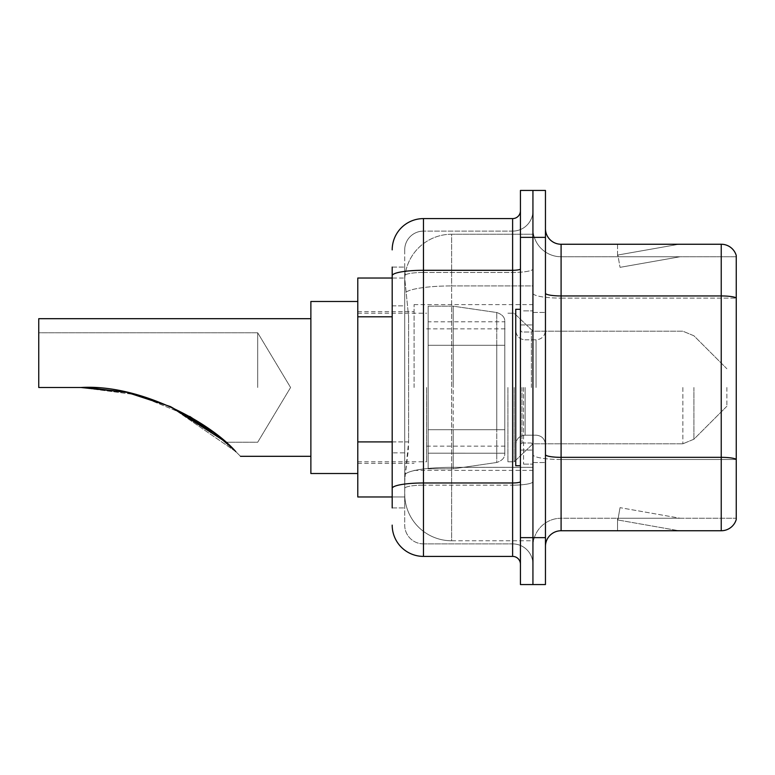 <?xml version="1.0" encoding="UTF-8"?>
<svg xmlns="http://www.w3.org/2000/svg" width="775" height="775" viewBox="0 0 775 775"><rect width="100%" height="100%" fill="white"/><g stroke="black" fill="none" stroke-linecap="round" stroke-linejoin="round"><path stroke-width="0.58" stroke-dasharray="3.88 2.91" d="M532.938 387.5L532.938 304.614L532.938 387.5M414.082 387.5L414.082 304.614L414.082 387.5M392.189 441.905L408.619 441.905L408.318 450.052L404.889 478.204L408.619 441.905L408.619 316.801L408.619 441.905L357.788 441.905L357.788 496.969L404.812 496.969L404.705 493.849A46.917 46.917 0 0 0 451.622 540.766L532.938 540.766L532.938 467.344L532.938 540.766L451.622 540.766L451.622 467.344L451.622 540.766A46.917 46.917 0 0 1 404.705 493.849L404.705 484.298L404.812 496.969L392.189 496.969M404.889 478.204L404.705 484.298L404.889 478.204M357.788 387.5L357.788 473.515L357.788 387.5M451.622 234.234L532.938 234.234L532.938 285.927L532.938 234.234L451.622 234.234A46.917 46.917 0 0 0 404.773 278.671L408.619 316.801L404.773 278.671A46.917 46.917 0 0 1 451.622 234.234L451.622 285.927L532.938 285.927L532.938 467.344L532.938 285.927L451.622 285.927L451.622 234.234A46.917 46.917 0 0 0 404.773 278.671M392.189 305.854L404.705 305.854L404.705 452.852L404.705 267.084L404.705 305.854L392.189 305.854L392.189 452.852L392.189 278.031L404.812 278.031L357.788 278.031L357.788 441.905M392.189 507.916L404.705 507.916L392.189 507.916L392.189 452.852L404.705 452.852L404.705 507.916L404.705 452.852L392.189 452.852M392.189 525.121A31.281 31.281 0 0 0 423.47 556.402L423.47 543.885A18.765 18.765 0 0 1 404.705 525.121L404.705 275.726L404.705 525.121A18.765 18.765 0 0 0 423.47 543.885L512.614 543.885L512.614 493.849L512.614 556.402A7.818 7.818 0 0 1 520.432 564.219L520.432 210.781L520.432 564.219M532.938 493.849L532.938 268.935L532.938 493.849M520.432 387.5L520.432 465.698L520.432 387.5M520.432 237.363L520.432 190.447L532.938 190.447L532.938 237.363L532.938 190.447L545.455 190.447L545.455 237.363L532.938 237.363L532.938 537.637L532.938 237.363L520.432 237.363L520.432 537.637L532.938 537.637L532.938 584.553L532.938 537.637L545.455 537.637L545.455 237.363M545.455 537.637L545.455 584.553L520.432 584.553L520.432 537.637M532.938 210.781L532.938 268.935L532.938 210.781A20.334 20.334 0 0 1 512.614 231.115A20.334 20.334 0 0 0 532.938 210.781A20.334 20.334 0 0 1 512.614 231.115L512.614 543.885L423.47 543.885L423.47 485.16L512.614 485.16A20.334 3.526 0 0 0 532.938 481.624A20.334 3.526 0 0 1 512.614 485.16L512.614 231.115L423.47 231.115L512.614 231.115M392.189 267.084L404.705 267.084L392.189 267.084L392.189 488.415A31.281 5.435 180 0 1 423.47 482.98L423.47 218.598A31.281 31.281 0 0 0 392.189 249.879A31.281 31.281 0 0 1 423.47 218.598L512.614 218.598A7.818 7.818 0 0 0 520.432 210.781A7.818 7.818 0 0 1 512.614 218.598L512.614 493.849L512.614 485.16L423.47 485.16L423.47 231.115L423.47 272.461L512.614 272.461A20.334 3.526 0 0 0 532.938 268.935A20.334 3.526 0 0 1 512.614 272.461L423.47 272.461L423.47 493.849L423.47 482.98L512.614 482.98A7.818 1.356 0 0 0 520.432 481.624M423.47 556.402L512.614 556.402M392.189 488.415L392.189 493.849M404.705 249.879L404.705 275.726L404.705 249.879A18.765 18.765 0 0 1 423.47 231.115A18.765 18.765 0 0 0 404.705 249.879A18.765 18.765 0 0 1 423.47 231.115M532.938 564.219A20.334 20.334 0 0 0 512.614 543.885A20.334 20.334 0 0 1 532.938 564.219A20.334 20.334 0 0 0 512.614 543.885M545.455 387.5L545.455 312.432L545.455 387.5M523.561 387.5L523.561 464.128L523.561 387.5M532.938 468.197L532.938 293.221L532.938 468.197M721.234 530.749L561.09 530.749L561.09 298.113L736.25 298.113L561.09 298.113L561.09 256.757L736.25 256.757L736.25 298.113L736.25 256.757L561.09 256.757L561.09 459.507L736.25 459.507L736.25 298.113L736.25 459.507L561.09 459.507L561.09 518.243A28.152 28.152 0 0 0 532.938 546.394A28.152 28.152 0 0 1 561.09 518.243L736.25 518.243L736.25 255.508A15.636 15.636 0 0 0 721.234 244.251L721.234 530.749A15.636 15.636 0 0 0 736.25 519.492L736.25 468.197L736.25 518.243L561.09 518.243L561.09 244.251A15.636 15.636 0 0 1 545.455 228.606L545.455 293.221L545.455 228.606M545.455 546.394L545.455 293.221L545.455 546.394A15.636 15.636 0 0 1 561.09 530.749M532.938 228.606L532.938 293.221L532.938 228.606A28.152 28.152 0 0 0 561.09 256.757A28.152 28.152 0 0 1 532.938 228.606A28.152 28.152 0 0 0 561.09 256.757M677.931 530.565A12.507 12.507 0 0 0 680.101 530.749L617.549 530.749L680.101 530.749A12.507 12.507 0 0 1 677.931 530.565A12.507 12.507 0 0 0 680.101 530.749A12.507 12.507 0 0 1 677.931 530.565A12.507 12.507 0 0 0 680.101 530.749A12.507 12.507 0 0 1 677.931 530.565A12.507 12.507 0 0 0 680.101 530.749A12.507 12.507 0 0 1 677.931 530.565A12.507 12.507 0 0 0 680.101 530.749A12.507 12.507 0 0 1 677.931 530.565L617.869 519.977L677.931 530.565M617.549 518.243L617.549 530.749L617.549 518.243L618.169 518.243L617.869 519.977L618.169 518.243L617.549 518.243L617.549 530.749L617.549 518.243L618.169 518.243L617.869 519.977L618.169 518.243L617.549 518.243L617.549 530.749L617.549 518.243L618.169 518.243L617.869 519.977L618.169 518.243L617.549 518.243L617.549 530.749L617.549 518.243L618.169 518.243L617.869 519.977L618.169 518.243L617.549 518.243L617.549 530.749L617.549 518.243L618.169 518.243L617.869 519.977L618.169 518.243L617.549 518.243M736.25 255.508A15.636 15.636 0 0 0 721.234 244.251L561.09 244.251M680.101 244.251L617.549 244.251L680.101 244.251A12.507 12.507 0 0 0 677.931 244.435A12.507 12.507 0 0 1 680.101 244.251A12.507 12.507 0 0 0 677.931 244.435A12.507 12.507 0 0 1 680.101 244.251A12.507 12.507 0 0 0 677.931 244.435A12.507 12.507 0 0 1 680.101 244.251A12.507 12.507 0 0 0 677.931 244.435A12.507 12.507 0 0 1 680.101 244.251A12.507 12.507 0 0 0 677.931 244.435A12.507 12.507 0 0 1 680.101 244.251M680.101 518.243L618.169 518.243L680.101 518.243L618.169 518.243L680.101 518.243L618.169 518.243L680.101 518.243L618.169 518.243L680.101 518.243L618.169 518.243L680.101 518.243L620.039 507.654L618.169 518.243L620.039 507.654L618.169 518.243L620.039 507.654L618.169 518.243L620.039 507.654L618.169 518.243L620.039 507.654L618.169 518.243L620.039 507.654L680.101 518.243M618.169 256.757L617.549 256.757L618.169 256.757L617.549 256.757L618.169 256.757L617.549 256.757L618.169 256.757L617.549 256.757L618.169 256.757L617.549 256.757L618.169 256.757L617.869 255.023L677.931 244.435L617.869 255.023L618.169 256.757L617.869 255.023L677.931 244.435L617.869 255.023L618.169 256.757L617.869 255.023L677.931 244.435L617.869 255.023L618.169 256.757L617.869 255.023L677.931 244.435L617.869 255.023L618.169 256.757L617.869 255.023L677.931 244.435L617.869 255.023L618.169 256.757L680.101 256.757L618.169 256.757L680.101 256.757L618.169 256.757L680.101 256.757L618.169 256.757L680.101 256.757L618.169 256.757L680.101 256.757L618.169 256.757L620.039 267.346L618.169 256.757M617.549 244.251L617.549 256.757L617.549 244.251M680.101 256.757L620.039 267.346L680.101 256.757M520.432 465.698L515.743 465.698L515.743 309.302L515.743 444.55L515.743 309.302L520.432 309.302M257.697 387.5L257.697 332.766L257.697 387.5M80.987 387.5L137.398 394.892L189.71 416.398L137.398 394.892L80.987 387.5L38.75 387.5L38.75 332.766L38.75 387.5L80.987 387.5L38.75 387.5L38.75 318.69L38.75 387.5L80.987 387.5L38.75 387.5L38.75 332.766L38.75 387.5L80.987 387.5L126.402 392.257L169.899 406.362L126.402 392.257L80.987 387.5L38.75 387.5L38.75 318.69L38.75 387.5L80.987 387.5L38.75 387.5L38.75 332.766L38.75 387.5L80.987 387.5L38.75 387.5L38.75 318.69L310.872 318.69L310.872 473.515L310.872 301.485L310.872 473.515L310.872 301.485L310.872 456.31L310.872 318.69L38.75 318.69M235.813 451.631C242.023 457.841 242.023 457.841 235.813 451.631L170.219 406.507L235.813 451.631L209.357 429.079L235.813 451.631C242.023 457.841 242.023 457.841 235.813 451.631C242.023 457.841 242.023 457.841 235.813 451.631C242.023 457.841 242.023 457.841 235.813 451.631C242.023 457.841 242.023 457.841 235.813 451.631L224.682 441.246M170.752 406.749L126.238 392.228L170.752 406.749M726.863 387.5L726.863 406.265L726.863 387.5M514.174 387.5L514.174 461.784L514.174 387.5M507.916 387.5L507.916 461.784L507.916 387.5M426.599 387.5L426.599 461.784L426.599 387.5M207.032 427.422L225.806 442.234L216.012 434.097M453.181 429.728L453.181 468.827L453.181 429.728L504.796 429.728L504.796 453.181L504.796 321.819L504.796 345.282L428.158 345.272L428.158 306.173L428.158 468.827L428.158 429.728L504.796 429.728L504.796 321.819L504.796 345.282L428.158 345.272L428.158 321.819L428.158 453.181L428.158 429.728L504.796 429.728L504.796 321.819L504.796 345.282L428.158 345.272L428.158 306.173L428.158 468.827L428.158 429.728L504.796 429.728L504.796 453.201L428.158 453.181L428.158 429.728L453.181 429.728L453.181 468.827L453.181 306.173L453.181 345.272L428.158 345.272L428.158 321.819L428.158 453.181L428.158 429.728L504.796 429.728L504.796 453.201L428.158 453.181L428.158 306.173L428.158 468.827L428.158 429.728L504.796 429.728L504.796 453.201L428.158 453.181M207.09 427.461L225.806 442.234L257.697 442.234L290.586 387.5L257.697 332.766L38.75 332.766L257.697 332.766L290.586 387.5L257.697 442.234L225.806 442.234L257.697 442.234L290.586 387.5L257.697 332.766L38.75 332.766M453.181 387.5L453.181 306.173L453.181 345.272L428.158 345.272L504.796 345.272L453.181 345.272L453.181 306.173L453.181 387.5M170.636 406.691L126.277 392.237L170.558 406.652M310.872 473.515L357.788 473.515L310.872 473.515L310.872 301.485L357.788 301.485L310.872 301.485M126.877 392.363L169.899 406.362M496.756 345.272L496.756 462.481C502.365 460.573 505.038 457.483 504.796 453.201L504.796 321.799L504.796 345.272L453.181 345.272M451.622 467.344A46.917 8.147 180 0 0 405.267 474.232A46.917 8.147 180 0 1 451.622 467.344L532.938 467.344L451.622 467.344L451.622 285.927L451.622 467.344M405.926 292.233A46.917 8.147 180 0 1 451.622 285.927A46.917 8.147 180 0 0 405.926 292.233M404.705 493.849A46.917 46.917 0 0 0 451.622 540.766M392.189 316.801L357.788 316.801M392.189 275.726A31.281 5.435 180 0 1 423.47 270.291L512.614 270.291A7.818 1.356 -0 0 0 520.432 268.935M423.47 272.461A18.765 3.255 180 0 0 404.705 275.726A18.765 3.255 180 0 1 423.47 272.461M423.47 485.16A18.765 3.255 180 0 0 404.705 488.415A18.765 3.255 180 0 1 423.47 485.16M423.47 543.885A18.765 18.765 0 0 1 404.705 525.121M561.09 459.507A28.152 4.892 0 0 1 532.938 454.615A28.152 4.892 0 0 0 561.09 459.507M736.25 459.294A15.636 2.712 180 0 0 721.234 457.337L561.09 457.337A15.636 2.712 0 0 1 545.455 454.615M545.455 293.221A15.636 2.712 0 0 0 561.09 295.943L721.234 295.943A15.636 2.712 180 0 1 736.25 297.891M532.938 293.221A28.152 4.892 0 0 0 561.09 298.113A28.152 4.892 0 0 1 532.938 293.221M532.938 546.394A28.152 28.152 0 0 1 561.09 518.243M531.379 387.5L531.379 332.01L531.379 387.5M521.992 387.5L521.992 442.99L521.992 387.5M525.121 387.5L525.121 435.172L525.121 387.5M536.067 387.5L536.067 339.828L536.067 387.5M693.916 387.5L693.916 439.222L693.916 387.5M682.852 387.5L682.852 443.804L682.852 387.5M428.158 468.827L453.181 468.827L496.756 462.481C502.365 460.573 505.038 457.483 504.796 453.201L504.796 321.799C505.038 317.517 502.365 314.427 496.756 312.519L453.181 306.173L428.158 306.173L453.181 306.173L496.756 312.519C502.365 314.427 505.038 317.517 504.796 321.799L504.796 453.201C505.038 457.483 502.365 460.573 496.756 462.481L453.181 468.827L428.158 468.827L453.181 468.827L496.756 462.481L496.756 312.519L496.756 429.728M414.082 304.614L532.938 304.614M357.788 311.647L414.082 311.647M357.788 463.353L414.082 463.353M414.082 470.386L532.938 470.386M520.432 324.948L532.938 324.948L520.432 324.948M520.432 450.052L532.938 450.052L520.432 450.052M532.938 312.432L545.455 312.432L532.938 312.432M523.561 464.128L532.938 464.128L523.561 464.128M523.561 310.872L532.938 310.872L523.561 310.872M532.938 462.568L545.455 462.568L532.938 462.568M531.379 332.01L532.938 330.45L531.379 332.01L521.992 332.01L520.432 330.45L521.992 332.01L531.379 332.01M521.992 442.99L531.379 442.99L532.938 444.55L531.379 442.99L521.992 442.99L520.432 444.55L521.992 442.99M525.121 435.172C519.473 435.676 516.344 438.795 515.743 444.55C516.344 438.795 519.473 435.676 525.121 435.172L536.067 435.172C541.715 435.676 544.844 438.795 545.455 444.55C544.844 438.795 541.715 435.676 536.067 435.172L525.121 435.172M525.121 339.828L536.067 339.828C541.715 339.324 544.844 336.205 545.455 330.45C544.844 336.205 541.715 339.324 536.067 339.828L525.121 339.828C519.473 339.324 516.344 336.205 515.743 330.45C516.344 336.205 519.473 339.324 525.121 339.828M240.492 456.31L310.872 456.31L240.492 456.31M726.863 406.265L693.916 439.222L682.852 443.804L693.916 439.222L726.863 406.265L693.916 439.222L682.852 443.804L532.938 443.804L514.174 461.784L507.916 461.784L514.174 461.784L532.938 443.804L682.852 443.804L532.938 443.804L514.174 461.784L507.916 461.784M426.599 446.148L507.916 446.148M357.788 461.784L426.599 461.784M357.788 313.216L426.599 313.216M426.599 328.852L507.916 328.852M507.916 313.216L514.174 313.216L532.938 331.196L682.852 331.196L532.938 331.196L514.174 313.216L507.916 313.216L514.174 313.216L532.938 331.196L682.852 331.196L693.916 335.778L726.863 368.735L693.916 335.778L682.852 331.196L693.916 335.778L726.863 368.735M428.158 306.173L453.181 306.173L496.756 312.519C502.365 314.427 505.038 317.517 504.796 321.799L428.158 321.819"/><path stroke-width="1.16" d="M392.189 305.854L392.189 267.084L392.189 278.031L357.788 278.031L357.788 496.969L392.189 496.969M392.189 507.916L392.189 267.084M520.432 537.637L520.432 584.553L532.938 584.553L532.938 537.637L532.938 584.553L545.455 584.553L545.455 537.637L532.938 537.637L532.938 237.363L532.938 537.637L520.432 537.637L520.432 237.363L532.938 237.363L532.938 190.447L532.938 237.363L545.455 237.363L545.455 537.637M545.455 237.363L545.455 190.447L520.432 190.447L520.432 237.363M392.189 249.879A31.281 31.281 0 0 1 423.47 218.598L423.47 556.402L512.614 556.402L512.614 218.598A7.818 7.818 0 0 0 520.432 210.781M423.47 218.598L512.614 218.598M392.189 493.849L392.189 452.852M520.432 564.219A7.818 7.818 0 0 0 512.614 556.402M423.47 556.402A31.281 31.281 0 0 1 392.189 525.121M545.455 546.394A15.636 15.636 0 0 1 561.09 530.749L721.234 530.749L721.234 244.251L561.09 244.251A15.636 15.636 0 0 1 545.455 228.606A15.636 15.636 0 0 0 561.09 244.251L561.09 530.749M736.25 255.508A15.636 15.636 0 0 0 721.234 244.251A15.636 15.636 0 0 1 736.25 255.508L736.25 519.492A15.636 15.636 0 0 1 721.234 530.749M209.357 429.079L170.752 406.749L209.357 429.079M126.238 392.228L87.798 387.607L126.238 392.228M310.872 318.69L38.75 318.69L38.75 387.5L80.987 387.5L126.78 392.344L80.987 387.5C140.178 383.945 210.325 422.54 235.813 451.631C242.023 457.841 242.023 457.841 235.813 451.631M126.945 392.373L170.219 406.507L126.945 392.373M207.09 427.461L169.899 406.362L207.032 427.422M216.012 434.097L189.71 416.398L216.012 434.097L170.558 406.652M224.682 441.246L170.636 406.691M357.788 301.485L310.872 301.485L310.872 473.515L357.788 473.515M86.258 387.558L126.877 392.363M169.899 406.362L207.4 427.684L225.806 442.234M520.432 309.302L515.743 309.302L515.743 465.698L520.432 465.698M392.189 316.801L357.788 316.801M392.189 441.905L357.788 441.905M520.432 481.624A7.818 1.356 0 0 1 512.614 482.98L423.47 482.98A31.281 5.435 180 0 0 392.189 488.415M392.189 275.726A31.281 5.435 180 0 1 423.47 270.291L512.614 270.291A7.818 1.356 0 0 0 520.432 268.935M736.25 297.891A15.636 2.712 180 0 0 721.234 295.943L561.09 295.943A15.636 2.712 0 0 1 545.455 293.221M736.25 459.294A15.636 2.712 180 0 0 721.234 457.337L561.09 457.337A15.636 2.712 -0 0 1 545.455 454.615M240.492 456.31L310.872 456.31"/></g></svg>
